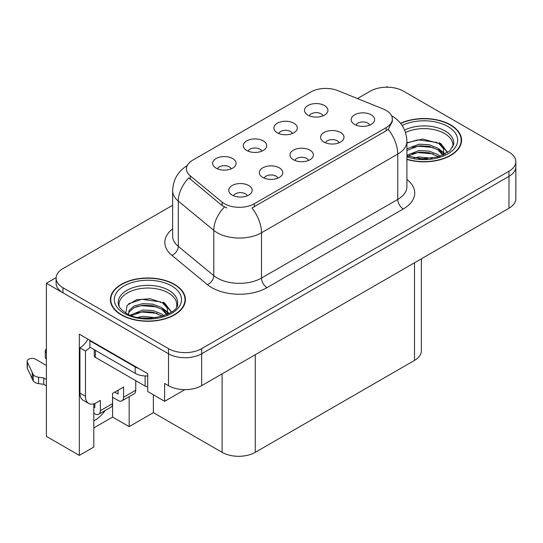 <?xml version="1.0" encoding="UTF-8"?>
<svg xmlns="http://www.w3.org/2000/svg" width="543" height="543" viewBox="0 0 543 543"><rect width="100%" height="100%" fill="white"/><g stroke="black" fill="none" stroke-linecap="round" stroke-linejoin="round"><path stroke-width="0.81" d="M308.533 160.45A7.032 4.059 0 0 0 306.646 158.468A7.032 4.059 0 0 0 299.716 157.443A7.032 4.059 0 0 0 294.808 160.45M309.958 150.173A11.722 6.767 0 0 0 294.937 149.42A11.722 6.767 0 0 0 291.055 157.83A11.722 6.767 0 0 0 293.383 159.744A11.722 6.767 0 0 0 312.286 157.83A11.722 6.767 0 0 0 309.958 150.173M261.841 151.164A7.032 4.059 0 0 0 259.954 149.189A7.032 4.059 0 0 0 253.024 148.158A7.032 4.059 0 0 0 248.117 151.164M263.267 140.895A11.722 6.767 0 0 0 248.246 140.135A11.722 6.767 0 0 0 244.364 148.551A11.722 6.767 0 0 0 246.692 150.465A11.722 6.767 0 0 0 265.595 148.551A11.722 6.767 0 0 0 263.267 140.895M277.921 178.118A7.032 4.059 0 0 0 276.034 176.142A7.032 4.059 0 0 0 269.104 175.111A7.032 4.059 0 0 0 264.197 178.118M279.346 167.848A11.722 6.767 0 0 0 264.326 167.095A11.722 6.767 0 0 0 260.443 175.504A11.722 6.767 0 0 0 262.771 177.418A11.722 6.767 0 0 0 281.674 175.504A11.722 6.767 0 0 0 279.346 167.848M247.309 195.792A7.032 4.059 0 0 0 245.422 193.817A7.032 4.059 0 0 0 238.492 192.785A7.032 4.059 0 0 0 233.585 195.792M248.735 185.523A11.722 6.767 0 0 0 233.714 184.769A11.722 6.767 0 0 0 229.832 193.179A11.722 6.767 0 0 0 232.16 195.093A11.722 6.767 0 0 0 251.063 193.179A11.722 6.767 0 0 0 248.735 185.523M339.144 142.775A7.032 4.059 0 0 0 337.251 140.793A7.032 4.059 0 0 0 330.327 139.768A7.032 4.059 0 0 0 325.42 142.775M340.57 132.499A11.722 6.767 0 0 0 325.549 131.745A11.722 6.767 0 0 0 321.666 140.155A11.722 6.767 0 0 0 323.995 142.069A11.722 6.767 0 0 0 342.898 140.155A11.722 6.767 0 0 0 340.57 132.499M369.749 125.1A7.032 4.059 0 0 0 367.862 123.125A7.032 4.059 0 0 0 360.939 122.094A7.032 4.059 0 0 0 356.032 125.1M371.181 114.831A11.722 6.767 0 0 0 356.16 114.078A11.722 6.767 0 0 0 352.278 122.487A11.722 6.767 0 0 0 354.606 124.401A11.722 6.767 0 0 0 373.503 122.487A11.722 6.767 0 0 0 371.181 114.831M323.065 115.815A7.032 4.059 0 0 0 321.178 113.84A7.032 4.059 0 0 0 314.248 112.808A7.032 4.059 0 0 0 309.34 115.815M324.49 105.546A11.722 6.767 0 0 0 309.469 104.792A11.722 6.767 0 0 0 305.587 113.202A11.722 6.767 0 0 0 307.915 115.116A11.722 6.767 0 0 0 326.818 113.202A11.722 6.767 0 0 0 324.49 105.546M292.453 133.49A7.032 4.059 0 0 0 290.566 131.515A7.032 4.059 0 0 0 283.636 130.483A7.032 4.059 0 0 0 278.729 133.49M293.878 123.22A11.722 6.767 0 0 0 278.858 122.467A11.722 6.767 0 0 0 274.975 130.877A11.722 6.767 0 0 0 277.303 132.791A11.722 6.767 0 0 0 296.206 130.877A11.722 6.767 0 0 0 293.878 123.22M231.23 168.839A7.032 4.059 0 0 0 229.343 166.857A7.032 4.059 0 0 0 222.413 165.832A7.032 4.059 0 0 0 217.505 168.839M232.655 158.563A11.722 6.767 0 0 0 217.634 157.809A11.722 6.767 0 0 0 213.752 166.219A11.722 6.767 0 0 0 216.08 168.133A11.722 6.767 0 0 0 234.983 166.219A11.722 6.767 0 0 0 232.655 158.563M386.154 110.392A21.096 12.184 0 0 0 383.338 109.028L337.841 90.633A21.096 12.184 0 0 0 310.82 92.005L192.622 160.239A21.096 12.184 0 0 0 186.439 168.853A21.096 12.184 0 0 0 190.26 175.844L222.114 202.111A21.096 12.184 0 0 0 254.314 203.734L386.154 127.619A21.096 12.184 0 0 0 392.331 119.005A21.096 12.184 0 0 0 386.154 110.392M56.119 277.649L46.393 283.263L168.506 353.764A23.444 13.534 0 0 0 201.657 353.764L508.981 176.332A23.444 13.534 0 0 0 515.85 166.762A23.444 13.534 0 0 1 508.981 176.332L201.657 353.764A23.444 13.534 0 0 1 168.506 353.764L62.974 292.833A23.444 13.534 0 0 1 56.105 283.263L56.105 278.159A23.444 13.534 0 0 0 62.974 287.729L168.506 348.66A23.444 13.534 0 0 0 201.657 348.66L508.981 171.228A23.444 13.534 0 0 0 515.85 161.658A23.444 13.534 0 0 0 508.981 152.088L403.449 91.163A23.444 13.534 0 0 0 370.299 91.163L357.464 98.568M387.756 87.206L386.874 86.697L385.985 87.206M93.803 403.849L93.803 447.045L79.326 455.407L79.326 334.183L147.73 373.672L147.73 391.537L164.638 401.297L164.638 383.433L168.506 385.666A23.444 13.534 0 0 0 201.657 385.666L508.981 208.234A23.444 13.534 0 0 0 515.85 198.663L515.85 161.658M184.851 389.63L164.638 401.297M79.326 455.407L46.393 436.389L46.393 283.263M421.368 258.821L421.368 350.832A23.444 13.534 180 0 1 414.499 360.403L255.258 452.339A23.444 13.534 180 0 1 222.101 452.339L153.37 412.66L153.37 394.795M153.37 412.66L129.166 426.628L129.166 396.668M93.803 427.904L112.591 417.058L129.166 426.628M93.803 420.845A25.005 14.437 120 0 0 105.186 410.515M112.591 417.058L112.591 397.279M406.911 159.452A37.508 21.652 0 0 0 461.564 140.189A37.508 21.652 0 0 0 450.581 124.876A37.508 21.652 0 0 0 400.564 123.309M174.418 284.322A37.508 21.652 0 0 0 133.544 279.625A37.508 21.652 0 0 0 110.392 299.634A37.508 21.652 0 0 0 121.374 314.947A37.508 21.652 0 0 0 162.248 319.637A37.508 21.652 0 0 0 185.407 299.634A37.508 21.652 0 0 0 174.418 284.322M110.779 301.616A37.508 21.652 0 0 0 110.65 302.186M392.331 119.005L392.331 121.591L388.197 129.315L386.154 130.802L251.945 207.983A27.347 15.788 60 0 1 261.502 232.764A31.256 18.048 180 0 1 217.295 232.764A31.256 18.048 180 0 1 213.793 230.354L178.294 201.086A31.256 18.048 180 0 1 172.64 190.736L172.64 236.035A31.256 18.048 0 0 0 178.294 246.386L213.793 275.654A31.256 18.048 0 0 0 217.295 278.064A31.256 18.048 0 0 0 261.502 278.064L397.754 199.396A31.256 18.048 0 0 0 406.911 186.636L406.911 141.336A31.256 18.048 180 0 1 397.754 154.097A27.347 15.788 -120 0 0 388.197 129.315M226.852 207.983L222.114 205.587L188.842 177.88A27.347 18.292 129.5 0 0 178.294 201.086L178.294 246.386A7.812 5.226 -50.5 0 1 171.893 255.353A39.069 22.555 180 0 1 172.64 228.881M172.64 205.274L62.974 268.595A23.444 13.534 0 0 0 56.105 278.159M185.143 302.186A37.508 21.652 0 0 0 185.014 301.616M461.306 142.741A37.508 21.652 0 0 0 461.177 142.178M135.743 380.657L135.743 390.234L123.587 397.252A7.812 4.514 60 0 1 121.965 400.829A7.812 4.514 60 0 1 118.062 400.442L112.537 397.252M123.587 397.252L123.587 387.044L112.537 393.424L112.537 403.632L100.38 410.651L100.38 400.442L96.511 402.675A15.632 9.021 -60 0 1 88.699 403.449A15.632 9.021 -60 0 1 85.461 396.295L85.461 350.995L79.936 347.805A15.632 9.021 120 0 0 87.966 339.171M114.743 392.148L118.062 394.062L118.062 390.234M138.723 368.473A15.632 9.021 180 0 1 135.187 366.939L89.88 340.787A15.632 9.021 0 0 0 90.348 340.542M89.88 340.787L89.88 347.167L135.187 373.326A15.632 9.021 0 0 0 147.73 375.926M88.699 403.449L83.174 400.259A15.632 9.021 -60 0 1 79.936 393.105L79.936 347.805M90.009 347.235A15.632 9.021 -60 0 1 85.461 350.995M93.803 406.85L94.855 407.46L94.855 403.483M46.393 385.863L43.766 384.342L43.766 377.962L46.393 379.482M100.38 410.651A7.812 4.514 60 0 1 98.758 414.228A7.812 4.514 60 0 1 94.855 413.841L93.803 413.23M46.393 365.446L35.668 359.249A4.989 2.878 180 0 0 30.232 358.624A4.989 2.878 180 0 0 27.15 361.285A4.989 2.878 180 0 0 27.32 362.032L33.238 374.616A7.812 4.514 0 0 0 38.567 377.229L43.766 377.962M43.766 384.342L38.567 383.609L38.567 377.229M33.238 374.616L33.238 380.996L27.32 368.412A4.989 2.878 0 0 1 27.15 367.665L27.15 361.285M33.238 380.996A7.812 4.514 0 0 0 38.567 383.609M98.758 414.228L110.915 407.209A7.812 4.514 -120 0 0 112.537 403.632M32.193 372.532L32.193 378.912M121.965 400.829L134.121 393.811A7.812 4.514 -120 0 0 135.743 390.234M46.393 352.665A4.989 2.878 180 0 1 45.259 350.832A4.989 2.878 180 0 1 46.393 349M45.259 350.832L45.259 357.213A4.989 2.878 0 0 0 46.393 359.045M405.512 132.492A28.915 16.69 180 0 1 444.5 133.49A28.915 16.69 180 0 1 452.801 147.105M443.651 154.87L443.55 148.802L438.744 143.461L422.671 139.028L406.911 142.816M400.727 123.526A37.114 21.428 180 0 1 450.303 125.039A37.114 21.428 180 0 1 461.177 140.189A37.114 21.428 180 0 1 406.911 159.194M413.963 157.904L418.999 156.947L432.106 158.264M418.544 158.59L427.456 158.766M406.911 155.223L418.999 150.567L429.113 151.097L437.868 154.545L440.142 156.296M407.644 156.18L418.999 152.162L429.113 152.692L438.758 156.751M406.911 148.843L418.999 144.187L429.113 144.716L437.868 148.164L443.353 155.013M406.911 150.438L418.999 145.782L429.113 146.311L437.868 149.759L442.871 155.223M406.911 143.033L417.906 139.829L437.108 142.483M438.839 143.298L440.862 144.445L447.534 152.664M412.205 147.316L417.906 146.21L433.171 147.465M441.262 151.083L444.921 154.239M412.205 153.696L417.906 152.59L433.171 153.845M420.581 158.76L425.549 158.855M439.192 142.687L440.862 143.651L447.683 152.563M439.022 148.972L445.375 153.988M119.155 306.544A28.915 16.69 180 0 1 135.397 289.684A28.915 16.69 180 0 1 168.344 292.935A28.915 16.69 180 0 1 176.638 306.544M167.488 314.309L167.393 308.241L162.588 302.899L150.235 298.711L136.517 299.784L127.137 305.336L125.786 312.972M174.14 284.478A37.114 21.428 180 0 1 185.014 299.634A37.114 21.428 180 0 1 162.099 319.427A37.114 21.428 180 0 1 121.652 314.784A37.114 21.428 180 0 1 110.779 299.634A37.114 21.428 180 0 1 133.693 279.835A37.114 21.428 180 0 1 174.14 284.478M137.8 317.35L142.843 316.386L155.943 317.709M142.381 318.028L151.293 318.205M130.259 315.157L142.843 310.005L152.956 310.535L161.712 313.99L163.986 315.734M131.487 315.619L142.843 311.601L152.956 312.13L162.601 316.189M128.494 314.397L129.03 310.535L134.08 306.014L142.843 303.625L152.956 304.155L161.712 307.609L167.19 314.451M128.419 313.997L129.03 312.13L134.08 307.609L142.843 305.22L152.956 305.75L161.712 309.205L166.715 314.662M94.258 349.692L94.258 355.78A3.91 2.253 0 0 0 95.405 357.375L145.137 386.08A3.91 2.253 0 0 0 147.73 386.745M128.657 303.775L141.743 299.274L160.945 301.922M162.683 302.736L164.699 303.883L171.378 312.103M136.049 306.754L141.743 305.655L157.008 306.904M165.099 310.521L168.758 313.678M136.049 313.135L141.743 312.035L157.008 313.284M144.418 318.205L149.386 318.293M163.036 302.125L164.699 303.089L171.52 312.001M162.859 308.41L169.212 313.433M508.981 208.234L508.981 171.228M201.657 385.666L201.657 348.66M168.506 385.666L168.506 348.66M255.258 452.339L255.258 354.722M414.499 360.403L414.499 262.785M222.101 452.339L222.101 373.862M190.26 175.844L190.26 179.319M222.114 202.111L222.114 205.587M254.314 203.734L254.314 206.917M386.154 127.619L386.154 130.802M267.027 287.634A7.812 4.514 60 0 1 261.502 278.064L261.502 232.764L397.754 154.097L397.754 199.396A7.812 4.514 60 0 0 403.279 208.967L267.027 287.634A39.069 22.555 180 0 1 211.77 287.634A39.069 22.555 180 0 1 207.392 284.627L171.893 255.353M224.449 207.032A27.347 18.292 129.5 0 0 213.793 230.354L213.793 275.654A7.812 5.226 -50.5 0 1 207.392 284.627M406.911 179.482A39.069 22.555 180 0 1 403.279 208.967M62.974 287.729L62.974 292.833M135.187 366.939L135.187 373.326M85.461 396.295L79.936 393.105M27.32 362.032L27.32 368.412M404.616 130.089A29.716 17.152 180 0 1 445.07 130.931A29.716 17.152 180 0 1 453.697 144.289L449.889 150.805L438.568 156.812L422.481 158.848L406.911 155.909M402.146 125.487A33.598 19.399 180 0 1 447.819 126.471A33.598 19.399 180 0 1 450.595 152.094A33.598 19.399 180 0 1 406.911 156.873M444.486 133.517A30.476 17.593 180 0 1 445.043 133.809M118.259 303.727A29.716 17.152 180 0 1 135.546 286.894A29.716 17.152 180 0 1 168.907 290.369A29.716 17.152 180 0 1 177.534 303.727C180.249 313.766 143.366 325.081 126.091 313.155C117.702 307.596 118.53 304.372 118.259 303.727M171.656 285.917A33.598 19.399 180 0 1 171.656 313.352A33.598 19.399 180 0 1 124.137 313.352A33.598 19.399 180 0 1 124.137 285.917A33.598 19.399 180 0 1 171.656 285.917M168.33 292.955A30.476 17.593 180 0 1 168.88 293.254M145.137 386.08L145.137 375.946M95.405 357.375L95.405 350.357M406.911 141.336C406.381 130.103 401.44 121.673 392.094 116.059L391.571 115.761M187.464 165.459C178.111 171.072 173.169 179.495 172.64 190.736M461.177 140.189L461.177 143.311M185.014 299.634L185.014 302.75M110.779 299.634L110.779 302.75"/></g></svg>
